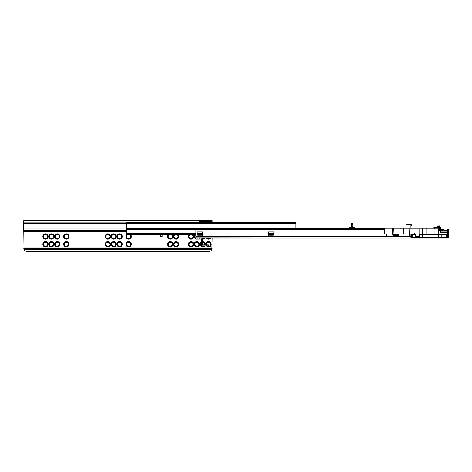<?xml version="1.0" encoding="UTF-8"?>
<svg xmlns="http://www.w3.org/2000/svg" width="472" height="472" viewBox="0 0 472 472"><rect width="100%" height="100%" fill="white"/><g stroke="black" fill="none" stroke-linecap="round" stroke-linejoin="round"><path stroke-width="0.71" d="M205.987 244.933A2.661 2.661 0 0 1 208.571 241.617A2.661 2.661 0 0 1 211.232 244.284A2.661 2.661 0 0 1 206.459 245.906L206.482 244.933L202.724 244.933A0.325 0.325 0 0 1 202.399 244.608L202.399 239.41L201.426 239.41L201.426 244.608A1.298 1.298 0 0 0 202.724 245.906L208.376 245.906L208.376 244.933L206.482 244.933M207.379 245.906A2.012 2.012 180 0 0 210.583 244.284A2.012 2.012 180 0 0 208.571 242.266A2.012 2.012 180 0 0 206.665 244.933M204.836 245.906A2.661 2.661 0 0 1 200.146 244.956A2.661 2.661 0 0 1 201.426 241.959M202.399 241.64A2.661 2.661 0 0 1 205.308 244.933M204.63 244.933A2.012 2.012 180 0 0 202.399 242.295M201.426 242.744A2.012 2.012 180 0 0 202.724 246.295A2.012 2.012 180 0 0 203.916 245.906M196.877 246.945A2.661 2.661 0 0 1 194.216 244.284A2.661 2.661 0 0 1 196.877 241.617A2.661 2.661 0 0 1 199.544 244.284A2.661 2.661 0 0 1 196.877 246.945M196.877 242.266A2.012 2.012 180 0 0 194.865 244.284A2.012 2.012 180 0 0 196.877 246.295A2.012 2.012 180 0 0 198.895 244.284A2.012 2.012 180 0 0 196.877 242.266M191.03 246.945A2.661 2.661 0 0 1 188.369 244.284A2.661 2.661 0 0 1 191.03 241.617A2.661 2.661 0 0 1 193.697 244.284A2.661 2.661 0 0 1 191.03 246.945M191.03 242.266A2.012 2.012 180 0 0 189.018 244.284A2.012 2.012 180 0 0 191.03 246.295A2.012 2.012 180 0 0 193.048 244.284A2.012 2.012 180 0 0 191.03 242.266M210.683 238.112A2.661 2.661 0 0 1 206.459 238.112M207.379 238.112A2.012 2.012 180 0 0 209.763 238.112M204.836 238.112A2.661 2.661 0 0 1 202.37 239.127M201.532 238.112A2.012 2.012 180 0 0 203.916 238.112M197.461 239.086A2.661 2.661 0 0 1 196.293 239.086M195.904 238.968A2.661 2.661 0 0 1 194.877 234.732M195.892 234.732A2.012 2.012 180 0 0 195.904 238.248M193.036 234.732A2.661 2.661 0 0 1 191.03 239.151A2.661 2.661 0 0 1 189.03 234.732M190.045 234.732A2.012 2.012 180 0 0 191.03 238.502A2.012 2.012 180 0 0 192.021 234.732M176.091 246.945A2.661 2.661 0 0 1 173.43 244.284A2.661 2.661 0 0 1 176.091 241.617A2.661 2.661 0 0 1 178.752 244.284A2.661 2.661 0 0 1 176.091 246.945M176.091 242.266A2.012 2.012 180 0 0 174.079 244.284A2.012 2.012 180 0 0 176.091 246.295A2.012 2.012 180 0 0 178.103 244.284A2.012 2.012 180 0 0 176.091 242.266M170.244 246.945A2.661 2.661 0 0 1 167.584 244.284A2.661 2.661 0 0 1 170.244 241.617A2.661 2.661 0 0 1 172.911 244.284A2.661 2.661 0 0 1 170.244 246.945M170.244 242.266A2.012 2.012 180 0 0 168.233 244.284A2.012 2.012 180 0 0 170.244 246.295A2.012 2.012 180 0 0 172.256 244.284A2.012 2.012 180 0 0 170.244 242.266M172.25 234.732A2.661 2.661 0 0 1 170.244 239.151A2.661 2.661 0 0 1 168.238 234.732M169.253 234.732A2.012 2.012 180 0 0 170.244 238.502A2.012 2.012 180 0 0 171.236 234.732M178.097 234.732A2.661 2.661 0 0 1 176.091 239.151A2.661 2.661 0 0 1 174.085 234.732M175.1 234.732A2.012 2.012 180 0 0 176.091 238.502A2.012 2.012 180 0 0 177.083 234.732M128.673 246.945A2.661 2.661 0 0 1 126.006 244.284A2.661 2.661 0 0 1 128.673 241.617A2.661 2.661 0 0 1 131.334 244.284A2.661 2.661 0 0 1 128.673 246.945M128.673 242.266A2.012 2.012 180 0 0 126.655 244.284A2.012 2.012 180 0 0 128.673 246.295A2.012 2.012 180 0 0 130.685 244.284A2.012 2.012 180 0 0 128.673 242.266M119.575 246.945A2.661 2.661 0 0 1 116.914 244.284A2.661 2.661 0 0 1 119.575 241.617A2.661 2.661 0 0 1 122.242 244.284A2.661 2.661 0 0 1 119.575 246.945M119.575 242.266A2.012 2.012 180 0 0 117.563 244.284A2.012 2.012 180 0 0 119.575 246.295A2.012 2.012 180 0 0 121.593 244.284A2.012 2.012 180 0 0 119.575 242.266M113.728 246.945A2.661 2.661 0 0 1 111.067 244.284A2.661 2.661 0 0 1 113.728 241.617A2.661 2.661 0 0 1 116.395 244.284A2.661 2.661 0 0 1 113.728 246.945M113.728 242.266A2.012 2.012 180 0 0 111.716 244.284A2.012 2.012 180 0 0 113.728 246.295A2.012 2.012 180 0 0 115.746 244.284A2.012 2.012 180 0 0 113.728 242.266M107.881 246.945A2.661 2.661 0 0 1 105.221 244.284A2.661 2.661 0 0 1 107.881 241.617A2.661 2.661 0 0 1 110.548 244.284A2.661 2.661 0 0 1 107.881 246.945M107.881 242.266A2.012 2.012 180 0 0 105.87 244.284A2.012 2.012 180 0 0 107.881 246.295A2.012 2.012 180 0 0 109.899 244.284A2.012 2.012 180 0 0 107.881 242.266M107.881 239.151A2.661 2.661 0 0 1 105.221 236.49A2.661 2.661 0 0 1 107.881 233.823A2.661 2.661 0 0 1 110.548 236.49A2.661 2.661 0 0 1 107.881 239.151M107.881 234.472A2.012 2.012 180 0 0 105.87 236.49A2.012 2.012 180 0 0 107.881 238.502A2.012 2.012 180 0 0 109.899 236.49A2.012 2.012 180 0 0 107.881 234.472M113.728 239.151A2.661 2.661 0 0 1 111.067 236.49A2.661 2.661 0 0 1 113.728 233.823A2.661 2.661 0 0 1 116.395 236.49A2.661 2.661 0 0 1 113.728 239.151M113.728 234.472A2.012 2.012 180 0 0 111.716 236.49A2.012 2.012 180 0 0 113.728 238.502A2.012 2.012 180 0 0 115.746 236.49A2.012 2.012 180 0 0 113.728 234.472M119.575 239.151A2.661 2.661 0 0 1 116.914 236.49A2.661 2.661 0 0 1 119.575 233.823A2.661 2.661 0 0 1 122.242 236.49A2.661 2.661 0 0 1 119.575 239.151M119.575 234.472A2.012 2.012 180 0 0 117.563 236.49A2.012 2.012 180 0 0 119.575 238.502A2.012 2.012 180 0 0 121.593 236.49A2.012 2.012 180 0 0 119.575 234.472M130.673 234.732A2.661 2.661 0 0 1 128.673 239.151A2.661 2.661 0 0 1 126.667 234.732M127.682 234.732A2.012 2.012 180 0 0 128.673 238.502A2.012 2.012 180 0 0 129.658 234.732M66.31 246.945A2.661 2.661 0 0 1 63.649 244.284A2.661 2.661 0 0 1 66.31 241.617A2.661 2.661 0 0 1 68.971 244.284A2.661 2.661 0 0 1 66.31 246.945M66.31 242.266A2.012 2.012 180 0 0 64.298 244.284A2.012 2.012 180 0 0 66.31 246.295A2.012 2.012 180 0 0 68.322 244.284A2.012 2.012 180 0 0 66.31 242.266M57.218 246.945A2.661 2.661 0 0 1 54.551 244.284A2.661 2.661 0 0 1 57.218 241.617A2.661 2.661 0 0 1 59.879 244.284A2.661 2.661 0 0 1 57.218 246.945M57.218 242.266A2.012 2.012 180 0 0 55.2 244.284A2.012 2.012 180 0 0 57.218 246.295A2.012 2.012 180 0 0 59.23 244.284A2.012 2.012 180 0 0 57.218 242.266M51.371 246.945A2.661 2.661 0 0 1 48.704 244.284A2.661 2.661 0 0 1 51.371 241.617A2.661 2.661 0 0 1 54.032 244.284A2.661 2.661 0 0 1 51.371 246.945M51.371 242.266A2.012 2.012 180 0 0 49.354 244.284A2.012 2.012 180 0 0 51.371 246.295A2.012 2.012 180 0 0 53.383 244.284A2.012 2.012 180 0 0 51.371 242.266M45.524 246.945A2.661 2.661 0 0 1 42.858 244.284A2.661 2.661 0 0 1 45.524 241.617A2.661 2.661 0 0 1 48.185 244.284A2.661 2.661 0 0 1 45.524 246.945M45.524 242.266A2.012 2.012 180 0 0 43.512 244.284A2.012 2.012 180 0 0 45.524 246.295A2.012 2.012 180 0 0 47.536 244.284A2.012 2.012 180 0 0 45.524 242.266M45.524 239.151A2.661 2.661 0 0 1 42.858 236.49A2.661 2.661 0 0 1 45.524 233.823A2.661 2.661 0 0 1 48.185 236.49A2.661 2.661 0 0 1 45.524 239.151M45.524 234.472A2.012 2.012 180 0 0 43.512 236.49A2.012 2.012 180 0 0 45.524 238.502A2.012 2.012 180 0 0 47.536 236.49A2.012 2.012 180 0 0 45.524 234.472M51.371 239.151A2.661 2.661 0 0 1 48.704 236.49A2.661 2.661 0 0 1 51.371 233.823A2.661 2.661 0 0 1 54.032 236.49A2.661 2.661 0 0 1 51.371 239.151M51.371 234.472A2.012 2.012 180 0 0 49.354 236.49A2.012 2.012 180 0 0 51.371 238.502A2.012 2.012 180 0 0 53.383 236.49A2.012 2.012 180 0 0 51.371 234.472M57.218 239.151A2.661 2.661 0 0 1 54.551 236.49A2.661 2.661 0 0 1 57.218 233.823A2.661 2.661 0 0 1 59.879 236.49A2.661 2.661 0 0 1 57.218 239.151M57.218 234.472A2.012 2.012 180 0 0 55.2 236.49A2.012 2.012 180 0 0 57.218 238.502A2.012 2.012 180 0 0 59.23 236.49A2.012 2.012 180 0 0 57.218 234.472M66.31 239.151A2.661 2.661 0 0 1 63.649 236.49A2.661 2.661 0 0 1 66.31 233.823A2.661 2.661 0 0 1 68.971 236.49A2.661 2.661 0 0 1 66.31 239.151M66.31 234.472A2.012 2.012 180 0 0 64.298 236.49A2.012 2.012 180 0 0 66.31 238.502A2.012 2.012 180 0 0 68.322 236.49A2.012 2.012 180 0 0 66.31 234.472M202.724 222.389L202.724 221.746L212.146 221.74L210.842 221.74L210.842 220.572L212.146 220.572L212.146 222.383M126.396 229.929L23.765 229.929L23.765 220.572L200.452 220.572L200.452 221.74L210.842 221.74M200.452 221.74L199.154 221.74M200.452 220.572L210.842 220.572M199.154 220.572L199.154 222.383M23.765 229.929L24.019 249.44A3.251 3.251 0 0 0 27.01 251.428L208.895 251.428A3.251 3.251 0 0 0 211.887 249.44L212.146 238.112M126.396 227.982L295.938 227.982L295.938 222.383L126.396 222.383L126.396 234.732L195.904 234.732M197.202 234.732L202.399 234.732M268.656 234.732L273.854 234.732M295.938 227.982L295.938 228.495L351.056 228.495L351.056 227.262L353.209 227.262L353.209 228.495L384.503 228.495L354.431 228.495L354.732 227.262L353.286 227.067A0.325 0.325 -90 0 1 352.962 226.743L352.779 223.498L351.481 223.498L351.304 223.988L352.962 223.988M126.396 223.356L295.938 223.356M160.828 234.732L160.828 236.49L162.126 236.49L162.126 234.732M410.917 228.171L410.917 224.796L406.044 224.796L406.044 228.171M406.044 224.796L406.044 224.471L410.917 224.471L406.044 224.471M411.242 225.769L410.917 224.471A0.325 0.325 0 0 1 411.242 224.796L411.242 226.094M195.904 228.495L384.503 228.495L195.904 228.495L195.904 236.49L406.044 236.23L406.044 238.112L201.102 238.112A1.298 1.298 0 0 1 202.399 239.41M411.242 236.242L411.242 237.463L410.593 238.112L195.904 238.112L195.904 239.086L199.803 239.086L199.803 238.112M411.242 236.891L410.917 236.23L411.566 236.23M411.065 237.912L410.593 238.112L411.242 237.463M201.426 239.41A0.325 0.325 0 0 0 201.102 239.086L199.803 239.086M202.399 244.608L201.426 244.608M352.885 227.038L350.979 227.067A0.325 0.325 90 0 0 351.304 226.743L351.304 223.988M353.534 227.067L354.537 227.067M349.534 228.495L349.534 227.262L351.374 227.038M295.938 228.495L349.829 228.495L350.012 227.067M334.919 238.112L331.668 238.112L334.919 238.112M195.904 236.49L195.904 238.112M272.881 236.49L273.854 236.49L273.854 231.941L268.656 231.941L268.656 236.49L269.63 236.49L269.63 235.835L272.881 235.835L272.881 236.49L269.63 236.49M201.426 236.49L202.399 236.49L202.399 231.941L197.202 231.941L197.202 236.49L198.175 236.49L198.175 235.835L201.426 235.835L201.426 236.49L198.175 236.49M386.556 234.018L386.556 236.165L395.825 236.165M438.364 237.333L441.367 237.333L441.367 238.112L438.364 238.112L438.364 237.333L426.346 237.333L426.346 238.112L423.343 238.112L423.343 237.333L426.346 237.333M438.364 238.112L426.346 238.112M441.367 238.112L447.621 238.112A0.779 0.779 0 0 0 448.4 237.327L448.4 230.967L447.539 231.28M423.343 237.333L412.87 237.333L412.87 238.112L423.343 238.112M412.87 238.112L411.566 238.112L411.566 234.732M441.367 237.333L447.621 237.333L447.621 230.967L446.783 234.082M447.621 233.976L447.615 237.127L446.86 237.316M415.655 234.407L412.54 234.407L412.54 237.333L411.566 237.333L411.566 238.112M447.621 230.967L447.621 229.669L448.4 229.669L448.4 230.967M442.311 231.162A1.298 1.274 0 0 0 440.801 230.773M442.075 231.162L440.801 230.991M411.566 237.333L411.566 234.407L410.917 234.407A0.973 0.973 0 0 1 411 234.018A0.973 0.973 0 0 0 410.917 234.407L410.917 236.23L395.825 236.23L395.831 235.316L395.825 236.23M412.54 237.333L415.661 237.333L415.655 234.018M441.196 237.333L446.518 237.333L446.518 234.407L441.196 234.407L441.196 237.333L441.184 234.407L438.718 234.407L438.718 237.333M420.21 234.018A0.649 0.649 0 0 1 420.251 234.082L422.641 234.082L422.641 237.333L423.012 237.333L422.888 234.082M420.015 237.333L420.015 234.407L419.455 234.407M423.284 234.082L422.936 233.758M436.122 228.171L436.122 227.716A0.325 0.325 0 0 1 436.447 227.392L437.096 227.392A0.325 0.325 0 0 1 437.42 227.716L437.42 228.171M447.22 232.46L440.801 232.46L440.801 227.392L439.827 227.392L440.801 227.392M439.361 229.463L439.827 228.43L439.55 229.327L438.535 229.681M422.641 234.082L447.167 234.082A0.325 0.325 0 0 1 447.491 234.407L447.491 236.684L446.842 237.333M441.196 234.082L441.184 234.407L441.196 234.082L438.199 234.018M438.535 229.457L439.279 229.286L439.503 227.716A0.325 0.325 0 0 1 439.827 227.392L439.827 228.43M420.245 234.082L420.015 234.407L420.245 234.082M412.54 234.018L412.54 234.407L411.566 234.407A0.325 0.325 0 0 1 411.891 234.082L415.655 234.082M422.346 234.018L419.879 234.082M440.801 231.162L447.491 231.162L447.491 230.513A0.325 0.325 0 0 0 447.167 230.188L446.842 230.188A0.325 0.325 0 0 0 446.518 230.513L446.518 231.162M443.887 230.188L446.193 230.188L446.193 230.513L443.887 230.513M446.842 230.188L447.167 230.188M443.887 231.162L443.887 229.864L443.237 229.209L442.913 229.209L442.913 231.162M440.801 229.209L442.913 229.209M442.588 229.209L442.588 231.162M414.192 234.018L413.195 234.082M424.062 234.082L423.708 234.018M423.036 234.082L422.688 234.082M437.52 226.702L437.42 227.787M436.181 227.528L433.833 227.675L433.007 228.171M432.44 228.171L432.942 228.194M411.566 237.009L411.242 237.103M411.242 236.755L411.566 236.637M385.223 228.171L384.692 228.95L385.223 228.171L435.992 228.171M436.128 228.95L438.517 228.95L438.517 234.018L426.989 234.018L426.989 228.95L419.767 228.95L419.767 234.018L384.344 234.018L384.344 228.95M419.23 228.171L418.428 228.171M426.989 234.018L419.767 234.018M419.455 234.018L419.455 236.619L415.655 236.619M412.622 228.171L393.04 228.171M392.25 234.018L393.453 235.221M392.45 228.171L387.052 228.171M416.292 228.171L415.69 228.171M398.309 234.342L393.453 234.342L393.453 235.316L398.309 235.316M439.273 229.292L439.273 225.852L437.52 226.047L437.52 226.855L437.52 226.147L439.467 226.259L439.467 228.861L439.467 226.967M437.52 226.619L437.52 226.206L437.52 226.619M439.467 227.569L437.715 227.433L437.715 228.171M439.467 226.177L439.467 226.619L439.467 226.177M439.273 226.589L439.467 226.2L437.52 226.2M439.467 226.902L437.52 226.849L437.52 227.569M23.765 228.106L126.396 228.106M23.765 223.415L126.396 223.415M23.765 222.129L199.154 222.129M23.765 221.102L199.154 221.102M24.019 249.44L211.887 249.44M23.966 249.31L211.94 249.31M23.771 248.39L212.135 248.39M23.765 247.853L212.146 247.853M23.765 231.616L126.396 231.616M23.765 231.079L126.396 231.079M23.765 230.165L126.396 230.165M23.765 230.029L126.396 230.029M199.479 222.383L199.479 221.74M23.765 222.064L23.924 221.74M23.6 222.064L23.765 228.236M126.396 233.693L195.904 233.693M197.202 233.693L202.399 233.693M268.656 233.693L273.854 233.693M126.396 229.657L195.904 229.657M126.396 229.492L195.904 229.492M126.396 228.631L195.904 228.631M410.593 238.112L406.044 238.112M406.044 236.437L410.917 236.437L410.917 237.717M195.904 237.038L411.242 236.791M410.829 237.941L406.044 237.941M207.957 245.906L207.957 244.933M197.202 238.112L197.202 239.086M354.248 227.067L353.209 227.067M352.962 226.743L351.304 226.743M195.904 237.882L406.044 237.882M195.904 229.339L384.344 229.339M198.175 235.835L201.426 235.835M269.63 235.835L272.881 235.835M416.398 236.619L416.398 237.333M438.883 234.082L438.718 234.407L420.015 234.407M395.937 236.23L395.937 235.316M395.937 234.342L395.937 234.018M409.578 236.23L409.578 234.018M403.997 234.018L403.997 236.23M417.466 236.619L417.466 237.333M436.447 227.392L436.447 228.171M438.535 230.643L440.801 230.643M437.096 228.171L437.096 227.392M426.015 237.333L425.856 234.082M446.518 234.082L446.518 234.407L447.491 234.407M422.18 234.082L421.95 237.333M416.092 237.333L416.092 236.619M446.518 230.513L446.193 231.162M398.309 236.23L398.309 234.018M422.44 234.018L422.44 228.95A0.779 0.596 -90 0 1 423.042 228.171M419.962 228.171L419.767 228.95L403.471 228.95A0.779 0.773 -90 0 1 404.244 228.171M403.471 234.018L403.471 228.95L403.407 234.018M438.535 234.018L438.535 228.95L437.756 228.171A0.779 0.779 -90 0 1 438.517 228.95L434.087 228.95A0.779 0.507 -90 0 1 434.594 228.171M434.087 234.018L434.087 228.95L426.989 228.95A0.779 0.496 90 0 0 426.499 228.171M438.364 234.018L438.364 228.95A0.779 0.779 -90 0 0 437.591 228.171M384.692 234.018L384.692 228.95L392.45 228.95A0.779 0.36 -90 0 1 392.804 228.171M400.038 234.018L400.038 228.95L392.45 228.95L392.45 234.018M393.111 234.018L393.377 228.171M404.179 228.171A0.779 0.773 -90 0 0 403.407 228.95L400.038 228.95L400.303 228.171M409.029 228.171L409.248 234.018M439.273 226.454L437.715 226.454L437.715 226.967L439.467 226.855M437.715 227.598L439.273 227.598L437.715 227.557L437.715 228.165L439.467 227.994M437.933 228.194L439.467 228.023M439.467 228.649L438.441 228.584M439.467 228.802L438.506 228.749M439.467 229.168L438.535 228.973L439.408 229.026M23.6 228.236L23.924 228.56M354.732 227.262L354.732 228.495M414.788 232.979L413.749 234.018"/></g></svg>

